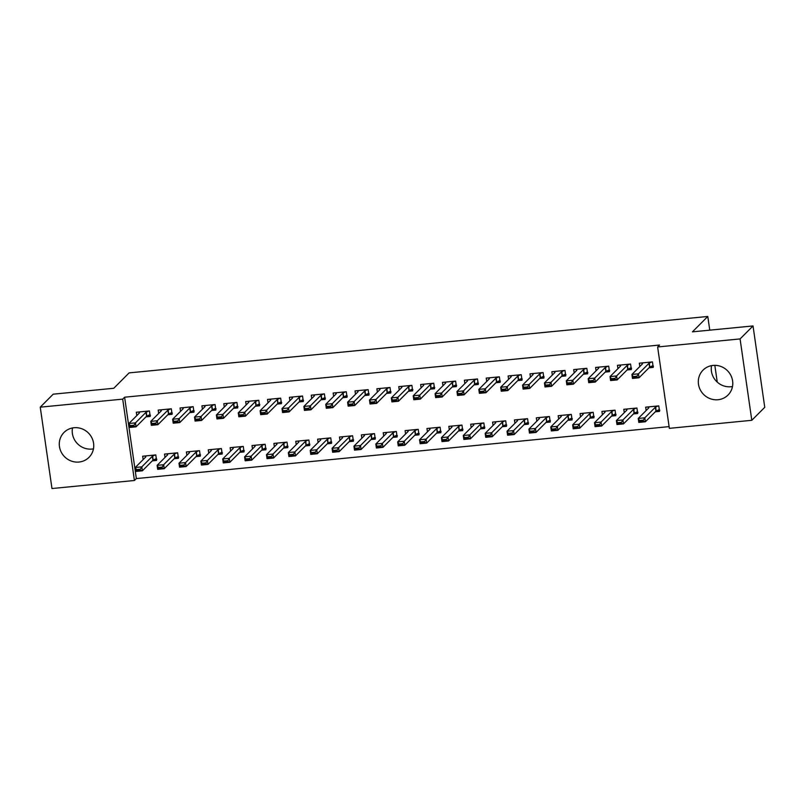 <?xml version="1.0" encoding="UTF-8"?>
<svg xmlns="http://www.w3.org/2000/svg" width="805" height="805" viewBox="0 0 805 805"><rect width="100%" height="100%" fill="white"/><g stroke="black" fill="none" stroke-linecap="round" stroke-linejoin="round"><path stroke-width="1.21" d="M93.461 448.838A17.64 16.825 44.9 0 1 91.931 449.059A17.64 16.825 44.9 0 1 72.51 427.948M74.04 427.737A17.64 16.825 44.9 0 1 91.82 437.709A17.64 16.825 44.9 0 1 89.003 457.341A17.64 16.825 44.9 0 1 78.981 462.04A17.64 16.825 44.9 0 1 61.2 452.068A17.64 16.825 44.9 0 1 64.028 432.436A17.64 16.825 44.9 0 1 74.04 427.737M732.49 386.531A17.64 16.825 44.9 0 1 730.96 386.742A17.64 16.825 44.9 0 1 711.54 365.641M713.069 365.42A17.64 16.825 44.9 0 1 730.849 375.392A17.64 16.825 44.9 0 1 728.032 395.034A17.64 16.825 44.9 0 1 718.01 399.733A17.64 16.825 44.9 0 1 700.229 389.761A17.64 16.825 44.9 0 1 703.057 370.119A17.64 16.825 44.9 0 1 713.069 365.42M136.347 478.573L134.425 480.494L51.973 488.534L40.25 407.169L53.2 394.178L113.777 388.272L129.122 372.886L707.786 316.466L692.441 331.851L753.027 325.945L764.75 407.31L751.8 420.301L669.358 428.341L657.625 346.965L659.547 345.043L124.614 397.207L136.347 478.573L669.106 426.62M717.255 382.113L714.83 365.339M709.769 330.161L707.786 316.466M174.182 458.719L178.438 458.297L177.643 452.802L164.522 454.08L165.015 457.451M167.853 414.736L172.099 414.313L171.314 408.819L158.193 410.097L158.676 413.458M217.924 454.453L222.18 454.04L221.385 448.536L208.264 449.814L208.747 453.185M211.584 410.47L215.841 410.047L215.046 404.553L201.924 405.831L202.407 409.202M261.665 450.186L265.922 449.774L265.127 444.269L252.005 445.547L252.488 448.918M255.326 406.203L259.582 405.79L258.787 400.286L245.666 401.564L246.149 404.935M305.407 445.92L309.653 445.507L308.868 440.003L295.747 441.291L296.23 444.652M299.068 401.937L303.324 401.524L302.529 396.02L289.408 397.308L289.891 400.669M349.139 441.653L353.395 441.241L352.6 435.747L339.479 437.024L339.972 440.385M342.809 397.67L347.056 397.257L346.271 391.763L333.149 393.041L333.632 396.402M392.88 437.387L397.137 436.974L396.342 431.48L383.22 432.758L383.703 436.119M386.541 393.404L390.797 392.991L390.002 387.497L376.881 388.775L377.364 392.136M436.622 433.13L440.878 432.708L440.083 427.214L426.962 428.491L427.445 431.852M430.283 389.137L434.539 388.724L433.744 383.23L420.623 384.508L421.106 387.869M480.364 428.864L484.61 428.441L483.825 422.947L470.704 424.225L471.187 427.596M474.024 384.881L478.281 384.458L477.486 378.964L464.364 380.242L464.847 383.613M524.095 424.597L528.352 424.185L527.557 418.68L514.435 419.958L514.928 423.329M517.766 380.614L522.012 380.202L521.227 374.697L508.106 375.975L508.589 379.346M567.837 420.331L572.093 419.918L571.298 414.414L558.177 415.702L558.66 419.063M561.498 376.348L565.754 375.935L564.959 370.431L551.838 371.709L552.321 375.08M611.579 416.064L615.835 415.652L615.04 410.158L601.919 411.436L602.402 414.796M605.239 372.081L609.496 371.669L608.701 366.164L595.579 367.452L596.062 370.813M655.32 411.798L659.567 411.385L658.782 405.891L645.66 407.169L646.143 410.53M648.981 367.815L653.237 367.402L652.442 361.908L639.321 363.186L639.804 366.547M627.105 369.948L631.362 369.535L630.567 364.041L617.445 365.319L617.938 368.68M633.444 413.931L637.701 413.518L636.906 408.024L623.784 409.302L624.267 412.663M583.373 374.214L587.62 373.802L586.835 368.298L573.713 369.586L574.196 372.946M589.713 418.198L593.959 417.785L593.174 412.281L580.053 413.569L580.536 416.93M539.632 378.481L543.888 378.068L543.093 372.564L529.972 373.842L530.455 377.213M545.971 422.464L550.228 422.051L549.433 416.547L536.311 417.825L536.794 421.196M495.89 382.747L500.147 382.325L499.352 376.831L486.23 378.109L486.713 381.479M502.229 426.731L506.486 426.318L505.691 420.814L492.569 422.092L493.052 425.463M452.148 387.014L456.405 386.591L455.61 381.097L442.488 382.375L442.981 385.736M458.488 430.997L462.744 430.574L461.949 425.08L448.828 426.358L449.311 429.729M408.417 391.27L412.663 390.858L411.878 385.364L398.757 386.642L399.24 390.002M414.756 435.253L419.002 434.841L418.218 429.347L405.096 430.625L405.579 433.986M364.675 395.537L368.932 395.124L368.137 389.63L355.015 390.908L355.498 394.269M371.014 439.52L375.271 439.107L374.476 433.613L361.354 434.891L361.837 438.252M320.933 399.803L325.19 399.391L324.395 393.887L311.273 395.175L311.756 398.535M327.273 443.786L331.529 443.374L330.734 437.88L317.613 439.158L318.096 442.519M277.192 404.07L281.448 403.657L280.653 398.153L267.532 399.431L268.025 402.802M283.531 448.053L287.788 447.64L286.993 442.136L273.871 443.424L274.354 446.785M233.46 408.336L237.706 407.924L236.922 402.42L223.8 403.697L224.283 407.068M239.799 452.319L244.046 451.907L243.261 446.403L230.139 447.681L230.622 451.052M189.718 412.603L193.975 412.18L193.18 406.686L180.058 407.964L180.541 411.335M196.058 456.586L200.314 456.163L199.519 450.669L186.398 451.947L186.881 455.318M145.977 416.859L150.233 416.447L149.438 410.952L136.317 412.23L136.8 415.591M152.316 460.852L156.573 460.43L155.778 454.936L142.656 456.214L143.139 459.575M40.25 407.169L122.702 399.129L134.425 480.494M753.027 325.945L740.077 338.925L751.8 420.301M124.614 397.207L122.702 399.129M657.625 346.965L740.077 338.925M641.917 362.934L642.108 364.242M651.245 366.386L653.056 366.215M651.637 361.978L649.021 363.246L638.476 373.822L639.039 377.776L632.478 378.42L631.915 374.466L642.46 363.88L642.068 362.914M636.443 376.257L633.163 376.579L633.263 377.233L636.544 376.921L638.476 373.822L631.915 374.466L633.163 376.579M652.473 365.822L653.469 366.174L652.473 365.822L649.595 367.201L639.039 377.776L636.544 376.921M632.478 378.42L633.263 377.233M648.448 408.226L648.256 406.917M659.396 410.198L657.584 410.369M642.782 420.24L639.502 420.562L639.603 421.216L642.883 420.904L644.815 417.805L645.379 421.77L638.818 422.404L638.244 418.449L644.815 417.805L655.361 407.229L657.977 405.962M642.883 420.904L645.379 421.77L655.934 411.184L658.802 409.805L659.808 410.158L658.802 409.805M648.407 406.897L648.8 407.863L638.244 418.449L639.502 420.562M639.603 421.216L638.818 422.404M620.051 365.068L620.232 366.376M629.379 368.519L631.19 368.348M629.772 364.112L627.155 365.379L616.6 375.955L617.173 379.91L610.613 380.554L610.039 376.599L620.595 366.013L620.202 365.047M614.577 378.39L611.297 378.712L611.387 379.366L614.668 379.044L616.6 375.955L610.039 376.599L611.297 378.712M630.597 367.955L631.603 368.308L630.597 367.955L627.719 369.334L617.173 379.91L614.668 379.044M610.613 380.554L611.387 379.366M598.175 367.191L598.367 368.509M607.513 370.652L609.325 370.481M607.896 366.245L605.279 367.513L594.734 378.088L595.308 382.043L588.747 382.687L588.173 378.722L598.719 368.147L598.326 367.181M592.711 380.524L589.431 380.846L589.522 381.5L592.802 381.178L594.734 378.088L588.173 378.722L589.431 380.846M608.731 370.089L609.737 370.441L608.731 370.089L605.853 371.467L595.308 382.043L592.802 381.178M588.747 382.687L589.522 381.5M626.572 410.359L626.381 409.051M637.53 412.331L635.719 412.502M620.917 422.373L617.636 422.695L617.727 423.35L621.007 423.038L622.939 419.938L623.513 423.893L616.952 424.537L616.378 420.582L622.939 419.938L633.495 409.363L636.101 408.095M621.007 423.038L623.513 423.893L634.058 413.317L636.936 411.939L637.942 412.291L636.936 411.939M626.542 409.031L626.934 409.997L616.378 420.582L617.636 422.695M617.727 423.35L616.952 424.537M604.706 412.492L604.515 411.184M615.664 414.464L613.853 414.635M599.041 424.507L595.76 424.829L595.861 425.483L599.141 425.161L601.073 422.072L601.637 426.026L595.076 426.67L594.513 422.716L601.073 422.072L611.619 411.496L614.235 410.228M599.141 425.161L601.637 426.026L612.192 415.45L615.07 414.072L616.067 414.424L615.07 414.072M604.666 411.164L605.058 412.13L594.513 422.716L595.76 424.829M595.861 425.483L595.076 426.67M576.31 369.324L576.501 370.632M585.638 372.785L587.449 372.614M586.03 368.378L583.414 369.646L572.858 380.222L573.432 384.176L566.871 384.82L566.297 380.856L576.853 370.28L576.461 369.314M570.836 382.657L567.555 382.979L567.656 383.633L570.936 383.311L572.858 380.222L566.297 380.856L567.555 382.979M586.855 372.212L587.861 372.574L586.855 372.212L583.987 373.601L573.432 384.176L570.936 383.311M566.871 384.82L567.656 383.633M554.434 371.457L554.625 372.765M563.772 374.919L565.583 374.738M564.154 370.511L561.548 371.769L550.992 382.355L551.566 386.309L545.005 386.953L544.432 382.989L554.987 372.413L554.595 371.447M548.97 384.79L545.689 385.102L545.78 385.766L549.06 385.444L550.992 382.355L544.432 382.989L545.689 385.102M564.989 374.345L565.996 374.697L564.989 374.345L562.111 375.734L551.566 386.309L549.06 385.444M545.005 386.953L545.78 385.766M582.83 414.625L582.649 413.307M593.788 416.598L591.977 416.769M577.175 426.64L573.895 426.962L573.985 427.616L577.265 427.294L579.198 424.205L579.771 428.159L573.21 428.803L572.637 424.839L579.198 424.205L589.753 413.629L592.369 412.361M577.265 427.294L579.771 428.159L590.317 417.584L593.194 416.205L594.201 416.557L593.194 416.205M582.8 413.297L583.192 414.263L572.637 424.839L573.895 426.962M573.985 427.616L573.21 428.803M560.964 416.759L560.773 415.44M571.922 418.731L570.111 418.902M555.309 428.773L552.029 429.095L552.119 429.749L555.4 429.427L557.332 426.338L557.905 430.293L551.345 430.937L550.771 426.972L557.332 426.338L567.877 415.762L570.493 414.495M555.4 429.427L557.905 430.293L568.451 419.717L571.329 418.328L572.335 418.691L571.329 418.328M560.924 415.43L561.316 416.396L550.771 426.972L552.029 429.095M552.119 429.749L551.345 430.937M532.568 373.59L532.759 374.899M541.896 377.052L543.717 376.871M542.288 372.645L539.672 373.902L529.127 384.488L529.69 388.443L523.129 389.087L522.566 385.122L533.111 374.546L532.719 373.58M527.094 386.923L523.813 387.235L523.914 387.899L527.195 387.577L529.127 384.488L522.566 385.122L523.813 387.235M543.123 376.478L544.12 376.831L543.123 376.478L540.246 377.867L529.69 388.443L527.195 387.577M523.129 389.087L523.914 387.899M539.098 418.882L538.907 417.574M550.046 420.854L548.235 421.035M533.433 430.906L530.153 431.218L530.254 431.883L533.534 431.561L535.466 428.471L536.029 432.426L529.469 433.07L528.905 429.105L535.466 428.471L546.011 417.886L548.628 416.628M533.534 431.561L536.029 432.426L546.585 421.85L549.463 420.462L550.459 420.814L549.463 420.462M539.058 417.564L539.451 418.53L528.905 429.105L530.153 431.218M530.254 431.883L529.469 433.07M510.702 375.724L510.883 377.032M520.03 379.185L521.841 379.004M520.422 374.778L517.806 376.036L507.251 386.621L507.824 390.576L501.263 391.22L500.69 387.255L511.245 376.68L510.853 375.714M505.228 389.057L501.948 389.368L502.038 390.033L505.319 389.711L507.251 386.621L500.69 387.255L501.948 389.368M521.248 378.612L522.254 378.964L521.248 378.612L518.37 380L507.824 390.576L505.319 389.711M501.263 391.22L502.038 390.033M517.223 421.015L517.041 419.707M528.181 422.987L526.369 423.168M511.567 433.04L508.287 433.352L508.378 434.016L511.658 433.694L513.59 430.605L514.164 434.559L507.603 435.203L507.029 431.239L513.59 430.605L524.146 420.019L526.762 418.761M511.658 433.694L514.164 434.559L524.709 423.983L527.587 422.595L528.593 422.947L527.587 422.595M517.192 419.697L517.585 420.663L507.029 431.239L508.287 433.352M508.378 434.016L507.603 435.203M488.826 377.857L489.017 379.165M498.164 381.318L499.975 381.137M498.547 376.911L495.93 378.169L485.385 388.755L485.958 392.709L479.398 393.343L478.824 389.389L489.37 378.813L488.977 377.847M483.362 391.18L480.082 391.502L480.172 392.166L483.453 391.844L485.385 388.755L478.824 389.389L480.082 391.502M499.382 380.745L500.388 381.097L499.382 380.745L496.504 382.134L485.958 392.709L483.453 391.844M479.398 393.343L480.172 392.166M466.96 379.99L467.152 381.298M476.288 383.452L478.1 383.271M476.681 379.044L474.065 380.302L463.519 390.878L464.083 394.842L457.522 395.476L456.958 391.522L467.504 380.946L467.111 379.98M461.486 393.313L458.206 393.635L458.307 394.299L461.587 393.977L463.519 390.878L456.958 391.522L458.206 393.635M477.516 382.878L478.512 383.23L477.516 382.878L474.638 384.267L464.083 394.842L461.587 393.977M457.522 395.476L458.307 394.299M445.095 382.123L445.276 383.432M454.423 385.585L456.234 385.404M454.815 381.178L452.199 382.435L441.643 393.011L442.217 396.976L435.656 397.61L435.082 393.655L445.638 383.079L445.246 382.103M439.621 395.446L436.34 395.768L436.431 396.432L439.711 396.11L441.643 393.011L435.082 393.655L436.34 395.768M455.64 385.011L456.646 385.364L455.64 385.011L452.762 386.39L442.217 396.976L439.711 396.11M435.656 397.61L436.431 396.432M423.219 384.257L423.41 385.565M432.557 387.718L434.368 387.537M432.939 383.311L430.323 384.569L419.777 395.144L420.351 399.109L413.79 399.743L413.217 395.788L423.762 385.213L423.37 384.237M417.755 397.579L414.474 397.901L414.565 398.566L417.845 398.244L419.777 395.144L413.217 395.788L414.474 397.901M433.774 387.145L434.781 387.497L433.774 387.145L430.896 388.523L420.351 399.109L417.845 398.244M413.79 399.743L414.565 398.566M401.353 386.39L401.544 387.698M410.681 389.841L412.492 389.67M411.073 385.444L408.457 386.702L397.901 397.278L398.475 401.242L391.914 401.876L391.341 397.922L401.896 387.336L401.504 386.37M395.879 399.713L392.599 400.035L392.699 400.689L395.98 400.377L397.901 397.278L391.341 397.922L392.599 400.035M411.898 389.278L412.905 389.63L411.898 389.278L409.031 390.656L398.475 401.242L395.98 400.377M391.914 401.876L392.699 400.689M379.477 388.523L379.668 389.831M388.815 391.975L390.626 391.804M389.197 387.567L386.591 388.835L376.036 399.411L376.609 403.375L370.048 404.009L369.475 400.055L380.03 389.469L379.638 388.503M374.013 401.846L370.733 402.168L370.823 402.822L374.104 402.51L376.036 399.411L369.475 400.055L370.733 402.168M390.033 391.411L391.039 391.763L390.033 391.411L387.155 392.79L376.609 403.375L374.104 402.51M370.048 404.009L370.823 402.822M357.611 390.656L357.802 391.965M366.939 394.108L368.76 393.937M367.332 389.701L364.715 390.968L354.17 401.544L354.733 405.499L348.173 406.143L347.609 402.188L358.155 391.602L357.762 390.636M352.137 403.979L348.857 404.301L348.957 404.955L352.238 404.643L354.17 401.544L347.609 402.188L348.857 404.301M368.167 393.544L369.163 393.897L368.167 393.544L365.289 394.923L354.733 405.499L352.238 404.643M348.173 406.143L348.957 404.955M335.745 392.79L335.927 394.098M345.073 396.241L346.885 396.07M345.466 391.834L342.85 393.102L332.294 403.677L332.868 407.632L326.307 408.276L325.733 404.321L336.289 393.736L335.896 392.77M330.271 406.112L326.991 406.434L327.082 407.089L330.362 406.767L332.294 403.677L325.733 404.321L326.991 406.434M346.291 395.678L347.297 396.03L346.291 395.678L343.413 397.056L332.868 407.632L330.362 406.767M326.307 408.276L327.082 407.089M313.87 394.913L314.061 396.231M323.208 398.374L325.019 398.203M323.59 393.967L320.974 395.235L310.428 405.811L311.002 409.765L304.441 410.409L303.867 406.445L314.413 395.869L314.02 394.903M308.406 408.246L305.125 408.568L305.216 409.222L308.496 408.9L310.428 405.811L303.867 406.445L305.125 408.568M324.425 397.811L325.431 398.163L324.425 397.811L321.547 399.189L311.002 409.765L308.496 408.9M304.441 410.409L305.216 409.222M495.357 423.148L495.166 421.84M506.315 425.121L504.504 425.302M489.702 435.173L486.421 435.485L486.512 436.149L489.792 435.827L491.724 432.738L492.298 436.692L485.737 437.336L485.163 433.372L491.724 432.738L502.27 422.152L504.886 420.894M489.792 435.827L492.298 436.692L502.843 426.117L505.721 424.728L506.727 425.08L505.721 424.728M495.317 421.83L495.709 422.796L485.163 433.372L486.421 435.485M486.512 436.149L485.737 437.336M473.491 425.282L473.3 423.973M484.439 427.254L482.628 427.435M467.826 437.296L464.545 437.618L464.646 438.282L467.926 437.96L469.848 434.871L470.422 438.826L463.861 439.46L463.288 435.505L469.848 434.871L480.404 424.285L483.02 423.028M467.926 437.96L470.422 438.826L480.977 428.25L483.845 426.861L484.852 427.214L483.845 426.861M473.451 423.963L473.843 424.929L463.288 435.505L464.545 437.618M464.646 438.282L463.861 439.46M451.615 427.415L451.424 426.107M462.573 429.387L460.762 429.568M445.96 439.429L442.68 439.751L442.77 440.416L446.05 440.094L447.983 436.994L448.556 440.959L441.995 441.593L441.422 437.638L447.983 436.994L458.538 426.419L461.144 425.161M446.05 440.094L448.556 440.959L459.102 430.383L461.979 428.995L462.986 429.347L461.979 428.995M451.585 426.097L451.977 427.063L441.422 437.638L442.68 439.751M442.77 440.416L441.995 441.593M429.749 429.548L429.558 428.24M440.707 431.52L438.886 431.701M424.084 441.563L420.804 441.885L420.904 442.549L424.185 442.227L426.117 439.127L426.68 443.092L420.119 443.726L419.556 439.772L426.117 439.127L436.662 428.552L439.278 427.294M424.185 442.227L426.68 443.092L437.236 432.506L440.114 431.128L441.11 431.48L440.114 431.128M429.709 428.22L430.101 429.196L419.556 439.772L420.804 441.885M420.904 442.549L420.119 443.726M407.873 431.681L407.692 430.373M418.831 433.654L417.02 433.835M402.218 443.696L398.938 444.018L399.028 444.682L402.309 444.36L404.241 441.261L404.814 445.225L398.254 445.859L397.68 441.905L404.241 441.261L414.796 430.685L417.413 429.427M402.309 444.36L404.814 445.225L415.36 434.64L418.238 433.261L419.244 433.613L418.238 433.261M407.843 430.353L408.236 431.329L397.68 441.905L398.938 444.018M399.028 444.682L398.254 445.859M386.008 433.815L385.816 432.506M396.966 435.787L395.154 435.958M380.352 445.829L377.072 446.151L377.163 446.805L380.443 446.493L382.375 443.394L382.949 447.359L376.388 447.993L375.814 444.038L382.375 443.394L392.921 432.818L395.537 431.561M380.443 446.493L382.949 447.359L393.494 436.773L396.372 435.394L397.378 435.747L396.372 435.394M385.967 432.486L386.36 433.452L375.814 444.038L377.072 446.151M377.163 446.805L376.388 447.993M364.142 435.948L363.951 434.64M375.09 437.92L373.279 438.091M358.477 447.962L355.196 448.284L355.297 448.938L358.577 448.627L360.509 445.527L361.073 449.492L354.512 450.126L353.948 446.171L360.509 445.527L371.055 434.952L373.671 433.684M358.577 448.627L361.073 449.492L371.628 438.906L374.506 437.528L375.502 437.88L374.506 437.528M364.101 434.62L364.494 435.586L353.948 446.171L355.196 448.284M355.297 448.938L354.512 450.126M342.266 438.081L342.085 436.773M353.224 440.053L351.413 440.224M336.611 450.096L333.33 450.418L333.421 451.072L336.701 450.76L338.633 447.661L339.207 451.615L332.646 452.259L332.073 448.305L338.633 447.661L349.189 437.085L351.805 435.817M336.701 450.76L339.207 451.615L349.752 441.039L352.63 439.661L353.637 440.013L352.63 439.661M342.236 436.753L342.628 437.719L332.073 448.305L333.33 450.418M333.421 451.072L332.646 452.259M320.4 440.214L320.209 438.906M331.358 442.187L329.547 442.358M314.745 452.229L311.465 452.551L311.555 453.205L314.836 452.883L316.768 449.794L317.341 453.748L310.78 454.392L310.207 450.438L316.768 449.794L327.313 439.218L329.929 437.95M314.836 452.883L317.341 453.748L327.887 443.173L330.764 441.794L331.771 442.146L330.764 441.794M320.36 438.886L320.752 439.852L310.207 450.438L311.465 452.551M311.555 453.205L310.78 454.392M292.004 397.046L292.195 398.354M301.332 400.508L303.143 400.337M301.724 396.1L299.108 397.368L288.562 407.944L289.126 411.898L282.565 412.542L282.002 408.578L292.547 398.002L292.155 397.036M286.53 410.379L283.249 410.701L283.35 411.355L286.63 411.033L288.562 407.944L282.002 408.578L283.249 410.701M302.559 399.934L303.555 400.296L302.559 399.934L299.681 401.323L289.126 411.898L286.63 411.033M282.565 412.542L283.35 411.355M298.534 442.348L298.343 441.029M309.482 444.32L307.671 444.491M292.869 454.362L289.589 454.684L289.689 455.338L292.97 455.016L294.892 451.927L295.465 455.882L288.904 456.526L288.331 452.561L294.892 451.927L305.447 441.351L308.063 440.083M292.97 455.016L295.465 455.882L306.021 445.306L308.889 443.927L309.895 444.28L308.889 443.927M298.494 441.019L298.886 441.985L288.331 452.561L289.589 454.684M289.689 455.338L288.904 456.526M270.138 399.179L270.319 400.488M279.466 402.641L281.277 402.46M279.858 398.234L277.242 399.491L266.686 410.077L267.26 414.032L260.699 414.676L260.126 410.711L270.681 400.135L270.289 399.169M264.664 412.512L261.384 412.824L261.474 413.488L264.754 413.166L266.686 410.077L260.126 410.711L261.384 412.824M280.683 402.067L281.69 402.42L280.683 402.067L277.805 403.456L267.26 414.032L264.754 413.166M260.699 414.676L261.474 413.488M276.658 444.481L276.467 443.163M287.616 446.453L285.805 446.624M271.003 456.495L267.723 456.817L267.813 457.471L271.094 457.149L273.026 454.06L273.599 458.015L267.039 458.659L266.465 454.694L273.026 454.06L283.581 443.485L286.188 442.217M271.094 457.149L273.599 458.015L284.145 447.439L287.023 446.05L288.029 446.413L287.023 446.05M276.628 443.153L277.021 444.119L266.465 454.694L267.723 456.817M267.813 457.471L267.039 458.659M248.262 401.313L248.453 402.621M257.6 404.774L259.411 404.593M257.982 400.367L255.366 401.625L244.821 412.21L245.394 416.165L238.833 416.809L238.26 412.844L248.805 402.269L248.413 401.303M242.798 414.645L239.518 414.957L239.608 415.622L242.889 415.3L244.821 412.21L238.26 412.844L239.518 414.957M258.818 404.201L259.824 404.553L258.818 404.201L255.94 405.589L245.394 416.165L242.889 415.3M238.833 416.809L239.608 415.622M254.793 446.604L254.601 445.296M265.751 448.576L263.929 448.757M249.127 458.629L245.847 458.941L245.948 459.605L249.228 459.283L251.16 456.194L251.724 460.148L245.163 460.792L244.599 456.827L251.16 456.194L261.706 445.608L264.322 444.35M249.228 459.283L251.724 460.148L262.279 449.572L265.157 448.184L266.153 448.536L265.157 448.184M254.752 445.286L255.145 446.252L244.599 456.827L245.847 458.941M245.948 459.605L245.163 460.792M226.396 403.446L226.587 404.754M235.724 406.907L237.535 406.726M236.117 402.5L233.5 403.758L222.945 414.344L223.518 418.298L216.958 418.942L216.384 414.978L226.94 404.402L226.547 403.436M220.922 416.779L217.642 417.091L217.742 417.755L221.023 417.433L222.945 414.344L216.384 414.978L217.642 417.091M236.942 406.334L237.948 406.686L236.942 406.334L234.074 407.722L223.518 418.298L221.023 417.433M216.958 418.942L217.742 417.755M232.917 448.737L232.736 447.429M243.875 450.709L242.064 450.891M227.262 460.762L223.981 461.074L224.072 461.738L227.352 461.416L229.284 458.327L229.858 462.281L223.297 462.925L222.723 458.961L229.284 458.327L239.84 447.741L242.456 446.483M227.352 461.416L229.858 462.281L240.403 451.706L243.281 450.317L244.287 450.669L243.281 450.317M232.887 447.419L233.279 448.385L222.723 458.961L223.981 461.074M224.072 461.738L223.297 462.925M204.52 405.579L204.712 406.887M213.858 409.041L215.67 408.86M214.241 404.633L211.635 405.891L201.079 416.477L201.653 420.431L195.092 421.065L194.518 417.111L205.074 406.535L204.671 405.569M199.056 418.902L195.776 419.224L195.867 419.888L199.147 419.566L201.079 416.477L194.518 417.111L195.776 419.224M215.076 408.467L216.082 408.819L215.076 408.467L212.198 409.856L201.653 420.431L199.147 419.566M195.092 421.065L195.867 419.888M211.051 450.87L210.86 449.562M222.009 452.843L220.198 453.024M205.396 462.895L202.115 463.207L202.206 463.871L205.486 463.549L207.418 460.46L207.992 464.415L201.431 465.059L200.858 461.094L207.418 460.46L217.964 449.874L220.58 448.616M205.486 463.549L207.992 464.415L218.537 453.839L221.415 452.45L222.422 452.802L221.415 452.45M211.011 449.552L211.403 450.518L200.858 461.094L202.115 463.207M202.206 463.871L201.431 465.059M182.655 407.712L182.846 409.021M191.982 411.174L193.804 410.993M192.375 406.767L189.759 408.024L179.213 418.6L179.777 422.565L173.216 423.199L172.652 419.244L183.198 408.668L182.805 407.702M177.181 421.035L173.9 421.357L174.001 422.021L177.281 421.699L179.213 418.6L172.652 419.244L173.9 421.357M193.21 410.6L194.206 410.952L193.21 410.6L190.332 411.989L179.777 422.565L177.281 421.699M173.216 423.199L174.001 422.021M189.185 453.004L188.994 451.696M200.133 454.976L198.322 455.157M183.52 465.018L180.24 465.34L180.34 466.004L183.62 465.682L185.553 462.593L186.116 466.548L179.555 467.182L178.992 463.227L185.553 462.593L196.098 452.008L198.714 450.75M183.62 465.682L186.116 466.548L196.672 455.972L199.549 454.584L200.546 454.936L199.549 454.584M189.145 451.686L189.537 452.651L178.992 463.227L180.24 465.34M180.34 466.004L179.555 467.182M160.789 409.846L160.97 411.154M170.117 413.307L171.928 413.126M170.509 408.9L167.893 410.158L157.337 420.733L157.911 424.698L151.35 425.332L150.777 421.377L161.332 410.802L160.94 409.826M155.315 423.168L152.034 423.49L152.125 424.155L155.405 423.833L157.337 420.733L150.777 421.377L152.034 423.49M171.334 412.734L172.34 413.086L171.334 412.734L168.456 414.112L157.911 424.698L155.405 423.833M151.35 425.332L152.125 424.155M167.309 455.137L167.128 453.829M178.267 457.109L176.456 457.29M161.654 467.152L158.374 467.474L158.464 468.138L161.745 467.816L163.677 464.716L164.25 468.681L157.689 469.315L157.116 465.36L163.677 464.716L174.232 454.141L176.848 452.883M161.745 467.816L164.25 468.681L174.796 458.105L177.674 456.717L178.68 457.069L177.674 456.717M167.279 453.819L167.671 454.785L157.116 465.36L158.374 467.474M158.464 468.138L157.689 469.315M138.913 411.979L139.104 413.287M148.251 415.44L150.062 415.259M148.633 411.033L146.017 412.291L135.471 422.867L136.045 426.831L129.484 427.465L128.911 423.511L139.456 412.935L139.064 411.959M133.449 425.302L130.169 425.624L130.259 426.288L133.539 425.966L135.471 422.867L128.911 423.511L130.169 425.624M149.468 414.867L150.475 415.219L149.468 414.867L146.591 416.245L136.045 426.831L133.539 425.966M129.484 427.465L130.259 426.288M145.443 457.27L145.252 455.962M156.401 459.242L154.59 459.424M139.788 469.285L136.508 469.607L136.598 470.271L139.879 469.949L141.811 466.85L142.384 470.814L135.824 471.448L135.25 467.494L141.811 466.85L152.356 456.274L154.973 455.016M139.879 469.949L142.384 470.814L152.93 460.229L155.808 458.85L156.814 459.202L155.808 458.85M145.403 455.942L145.796 456.918L135.25 467.494L136.508 469.607M136.598 470.271L135.824 471.448M649.021 363.246L649.595 367.201M649.273 363.085L649.836 367.05M656.176 411.033L655.612 407.068M655.934 411.184L655.361 407.229M627.155 365.379L627.719 369.334M627.397 365.218L627.97 369.183M605.279 367.513L605.853 371.467M605.531 367.352L606.105 371.316M634.31 413.166L633.736 409.202M634.058 413.317L633.495 409.363M612.444 415.3L611.87 411.335M612.192 415.45L611.619 411.496M583.414 369.646L583.987 373.601M583.665 369.485L584.229 373.44M561.548 371.769L562.111 375.734M561.789 371.618L562.363 375.573M590.568 417.433L589.995 413.468M590.317 417.584L589.753 413.629M568.702 419.556L568.129 415.601M568.451 419.717L567.877 415.762M539.672 373.902L540.246 377.867M539.924 373.751L540.497 377.706M546.826 421.689L546.263 417.735M546.585 421.85L546.011 417.886M517.806 376.036L518.37 380M518.048 375.885L518.621 379.839M524.961 423.822L524.387 419.868M524.709 423.983L524.146 420.019M495.93 378.169L496.504 382.134M496.182 378.018L496.755 381.973M474.065 380.302L474.638 384.267M474.316 380.151L474.88 384.106M452.199 382.435L452.762 386.39M452.44 382.284L453.014 386.239M430.323 384.569L430.896 388.523M430.574 384.418L431.148 388.372M408.457 386.702L409.031 390.656M408.709 386.541L409.272 390.506M386.591 388.835L387.155 392.79M386.833 388.674L387.406 392.639M364.715 390.968L365.289 394.923M364.967 390.807L365.54 394.772M342.85 393.102L343.413 397.056M343.091 392.941L343.665 396.905M320.974 395.235L321.547 399.189M321.225 395.074L321.799 399.039M503.095 425.956L502.521 422.001M502.843 426.117L502.27 422.152M481.219 428.089L480.655 424.134M480.977 428.25L480.404 424.285M459.353 430.222L458.78 426.268M459.102 430.383L458.538 426.419M437.487 432.355L436.914 428.401M437.236 432.506L436.662 428.552M415.611 434.489L415.038 430.534M415.36 434.64L414.796 430.685M393.746 436.622L393.172 432.657M393.494 436.773L392.921 432.818M371.87 438.755L371.306 434.791M371.628 438.906L371.055 434.952M350.004 440.888L349.43 436.924M349.752 441.039L349.189 437.085M328.138 443.022L327.565 439.057M327.887 443.173L327.313 439.218M299.108 397.368L299.681 401.323M299.359 397.207L299.923 401.162M306.262 445.155L305.699 441.19M306.021 445.306L305.447 441.351M277.242 399.491L277.805 403.456M277.483 399.34L278.057 403.295M284.396 447.278L283.823 443.324M284.145 447.439L283.581 443.485M255.366 401.625L255.94 405.589M255.618 401.474L256.191 405.428M262.531 449.411L261.957 445.457M262.279 449.572L261.706 445.608M233.5 403.758L234.074 407.722M233.752 403.607L234.315 407.561M240.655 451.545L240.081 447.59M240.403 451.706L239.84 447.741M211.635 405.891L212.198 409.856M211.876 405.74L212.45 409.695M218.789 453.678L218.215 449.723M218.537 453.839L217.964 449.874M189.759 408.024L190.332 411.989M190.01 407.873L190.574 411.828M196.913 455.811L196.35 451.857M196.672 455.972L196.098 452.008M167.893 410.158L168.456 414.112M168.134 410.007L168.708 413.961M175.047 457.944L174.474 453.99M174.796 458.105L174.232 454.141M146.017 412.291L146.591 416.245M146.269 412.14L146.842 416.094M153.181 460.078L152.608 456.123M152.93 460.229L152.356 456.274"/></g></svg>
